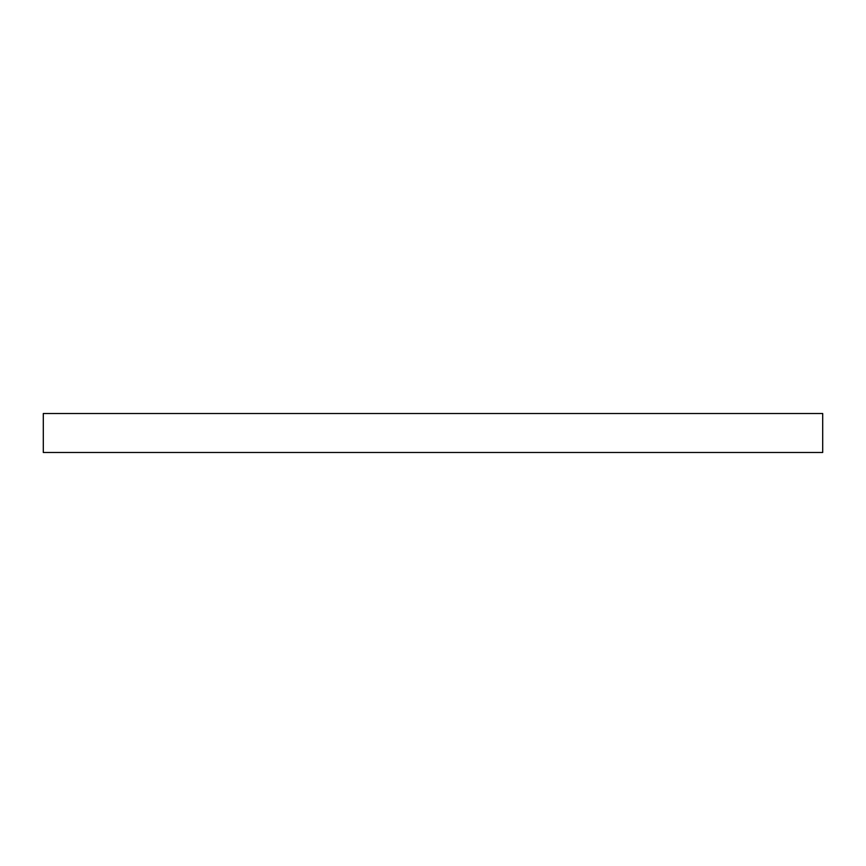 <?xml version="1.0" encoding="UTF-8"?>
<svg xmlns="http://www.w3.org/2000/svg" width="866" height="866" viewBox="0 0 866 866"><rect width="100%" height="100%" fill="white"/><g stroke="black" fill="none" stroke-linecap="round" stroke-linejoin="round"><path stroke-width="1.3" d="M433 452.485L43.3 452.485L43.3 413.515L822.7 413.515L822.7 452.485L433 452.485"/></g></svg>

